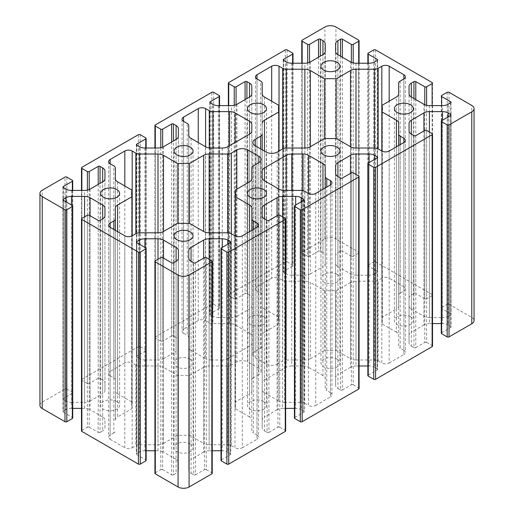 <?xml version="1.0" encoding="UTF-8"?>
<svg xmlns="http://www.w3.org/2000/svg" width="514" height="514" viewBox="0 0 514 514"><rect width="100%" height="100%" fill="white"/><g stroke="black" fill="none" stroke-linecap="round" stroke-linejoin="round"><path stroke-width="0.39" stroke-dasharray="2.57 1.93" d="M287.108 49.909L287.108 261.877A1.298 0.752 0 0 0 285.27 261.877L285.27 49.909M287.108 261.877L292.614 265.057L292.614 53.09M213.676 92.302L213.676 304.269A1.298 0.752 0 0 0 211.845 304.269L211.845 92.302M155.305 124.947L155.305 336.914L211.845 304.269M292.614 63.235L292.614 266.117A1.298 0.752 0 0 0 292.993 265.584A1.298 0.752 0 0 0 292.614 265.057M292.614 266.117L283.619 271.308L283.619 60.401L283.619 272.369A1.298 0.752 180 0 1 283.24 271.842A1.298 0.752 180 0 1 283.619 271.308M283.619 272.369L286.24 273.885L286.24 61.918M291.746 63.235L291.746 275.202A7.787 4.497 180 0 1 286.24 273.885M291.746 275.202L304.86 275.202L304.86 63.235M310.366 61.918L310.366 273.885A7.787 4.497 180 0 1 304.86 275.202M310.366 273.885L322.953 266.618L322.953 54.645L322.953 252.689A7.787 4.497 180 0 1 325.233 255.869L325.233 43.902M325.233 51.471L325.233 263.438A7.787 4.497 180 0 1 322.953 266.618M325.233 263.438L325.233 255.869M322.953 252.689L320.331 251.173L320.331 56.161M318.494 57.221L318.494 251.173A1.298 0.752 180 0 1 320.331 251.173M318.494 251.173L309.499 256.364L309.499 62.348M307.668 62.933L307.668 256.364A1.298 0.752 0 0 0 309.499 256.364M307.668 256.364L302.155 253.184L302.155 63.235M302.155 40.156L302.155 252.123A1.298 0.752 0 0 0 301.776 252.657A1.298 0.752 0 0 0 302.155 253.184M302.155 252.123L324.919 238.984A7.787 4.497 180 0 1 335.938 238.984L358.695 252.123L358.695 40.156M358.695 63.235L358.695 253.184A1.298 0.752 0 0 0 359.074 252.657A1.298 0.752 0 0 0 358.695 252.123M358.695 253.184L353.189 256.364L353.189 62.933M351.351 62.348L351.351 256.364A1.298 0.752 0 0 0 353.189 256.364M351.351 256.364L342.356 251.173L342.356 57.221M340.525 56.161L340.525 251.173A1.298 0.752 180 0 1 342.356 251.173M340.525 251.173L337.904 252.689L337.904 54.645L337.904 266.618A7.787 4.497 180 0 1 335.616 263.438L335.616 51.471M335.616 43.902L335.616 255.869A7.787 4.497 180 0 1 337.904 252.689M335.616 255.869L335.616 263.438M337.904 266.618L350.49 273.885L350.49 61.918M355.996 63.235L355.996 275.202A7.787 4.497 180 0 1 350.49 273.885M355.996 275.202L369.11 275.202L369.11 63.235M374.616 61.918L374.616 273.885A7.787 4.497 180 0 1 369.11 275.202M374.616 273.885L377.237 272.369L377.237 60.401L377.237 271.308A1.298 0.752 180 0 1 377.617 271.842A1.298 0.752 180 0 1 377.237 272.369M377.237 271.308L368.242 266.117L368.242 63.235M368.242 53.09L368.242 265.057A1.298 0.752 0 0 0 367.863 265.584A1.298 0.752 0 0 0 368.242 266.117M368.242 265.057L373.749 261.877L373.749 49.909M375.586 49.909L375.586 261.877A1.298 0.752 0 0 0 373.749 261.877M375.586 261.877L432.126 294.522L432.126 82.555M432.126 105.627L432.126 295.582A1.298 0.752 0 0 0 432.505 295.049A1.298 0.752 0 0 0 432.126 294.522M432.126 295.582L426.62 298.756L426.62 105.325M424.782 104.74L424.782 298.756A1.298 0.752 0 0 0 426.62 298.756M424.782 298.756L415.787 293.565L415.787 99.613M413.95 98.553L413.95 293.565A1.298 0.752 180 0 1 415.787 293.565M413.95 293.565L411.329 295.081L411.329 97.043L411.329 309.01A7.787 4.497 180 0 1 409.048 305.83L409.048 93.863M409.048 86.294L409.048 298.261A7.787 4.497 180 0 1 411.329 295.081M409.048 298.261L409.048 305.83M411.329 309.01L423.915 316.277L423.915 104.31M429.421 105.627L429.421 317.594A7.787 4.497 180 0 1 423.915 316.277M429.421 317.594L442.535 317.594L442.535 105.627M448.041 104.31L448.041 316.277A7.787 4.497 180 0 1 442.535 317.594M448.041 316.277L450.662 314.761L450.662 102.794L450.662 313.701A1.298 0.752 180 0 1 451.048 314.234A1.298 0.752 180 0 1 450.662 314.761M450.662 313.701L441.667 308.509L441.667 105.627M441.667 95.482L441.667 307.449A1.298 0.752 0 0 0 441.288 307.976A1.298 0.752 0 0 0 441.667 308.509M441.667 307.449L447.18 304.269L447.18 92.302M449.011 92.302L449.011 304.269A1.298 0.752 0 0 0 447.18 304.269M449.011 304.269L471.775 317.414A7.787 4.497 180 0 1 474.056 320.588M441.667 120.706L441.667 332.674A1.298 0.752 0 0 0 441.288 333.2M441.667 332.674L450.662 327.482L450.662 115.515L450.662 326.422A1.298 0.752 180 0 1 451.048 326.949A1.298 0.752 180 0 1 450.662 327.482M450.662 326.422L448.041 324.906L448.041 117.025M442.535 120.205L442.535 323.589A7.787 4.497 180 0 1 448.041 324.906M442.535 323.589L441.288 323.589M432.505 323.589L429.421 323.589L429.421 132.079M423.915 130.954L423.915 324.906A7.787 4.497 180 0 1 429.421 323.589M423.915 324.906L411.329 332.172L411.329 134.135L411.329 346.102A7.787 4.497 180 0 1 409.048 342.922L409.048 130.954M409.048 123.386L409.048 335.353A7.787 4.497 180 0 1 411.329 332.172M409.048 335.353L409.048 342.922M411.329 346.102L413.95 347.618L413.95 135.651M415.787 135.651L415.787 347.618A1.298 0.752 180 0 1 413.95 347.618M415.787 347.618L424.782 342.42L424.782 130.453M426.62 130.453L426.62 342.42A1.298 0.752 0 0 0 424.782 342.42M426.62 342.42L432.126 345.601L432.126 133.634M432.505 346.134A1.298 0.752 0 0 0 432.126 345.601M368.242 163.099L368.242 375.066A1.298 0.752 0 0 0 367.863 375.593M368.242 375.066L377.237 369.874L377.237 157.907L377.237 368.814A1.298 0.752 180 0 1 377.617 369.341A1.298 0.752 180 0 1 377.237 369.874M377.237 368.814L374.616 367.298L374.616 159.417M369.11 162.597L369.11 365.981A7.787 4.497 180 0 1 374.616 367.298M369.11 365.981L367.863 365.981M359.074 365.981L355.996 365.981L355.996 174.471M350.49 173.346L350.49 367.298A7.787 4.497 180 0 1 355.996 365.981M350.49 367.298L337.904 374.565L337.904 176.527L337.904 388.494A7.787 4.497 180 0 1 335.616 385.314L335.616 173.346M335.616 165.778L335.616 377.745A7.787 4.497 180 0 1 337.904 374.565M335.616 377.745L335.616 385.314M337.904 388.494L340.525 390.01L340.525 178.043M342.356 178.043L342.356 390.01A1.298 0.752 180 0 1 340.525 390.01M342.356 390.01L351.351 384.819L351.351 172.845M353.189 172.845L353.189 384.819A1.298 0.752 0 0 0 351.351 384.819M353.189 384.819L358.695 387.993L358.695 176.026M359.074 388.526A1.298 0.752 0 0 0 358.695 387.993M294.818 205.491L294.818 417.458A1.298 0.752 0 0 0 294.432 417.991M294.818 417.458L303.813 412.267L303.813 200.299L303.813 411.206A1.298 0.752 180 0 1 304.192 411.733A1.298 0.752 180 0 1 303.813 412.267M303.813 411.206L301.185 409.69L301.185 201.809M295.678 204.99L295.678 408.373A7.787 4.497 180 0 1 301.185 409.69M295.678 408.373L294.432 408.373M285.649 408.373L282.572 408.373L282.572 216.863M277.065 215.739L277.065 409.69A7.787 4.497 180 0 1 282.572 408.373M277.065 409.69L264.472 416.957L264.472 218.919L264.472 430.886A7.787 4.497 180 0 1 262.191 427.706L262.191 215.739M262.191 208.17L262.191 420.137A7.787 4.497 180 0 1 264.472 416.957M262.191 420.137L262.191 427.706M264.472 430.886L267.094 432.402L267.094 220.435M268.931 220.435L268.931 432.402A1.298 0.752 180 0 1 267.094 432.402M268.931 432.402L277.926 427.211L277.926 215.244M279.764 215.244L279.764 427.211A1.298 0.752 0 0 0 277.926 427.211M279.764 427.211L285.27 430.391L285.27 218.418M285.649 430.918A1.298 0.752 0 0 0 285.27 430.391M221.386 247.883L221.386 459.85A1.298 0.752 0 0 0 221.007 460.383M221.386 459.85L230.381 454.659L230.381 242.692L230.381 453.599A1.298 0.752 180 0 1 230.76 454.125A1.298 0.752 180 0 1 230.381 454.659M230.381 453.599L227.76 452.082L227.76 244.208M222.254 247.382L222.254 450.765A7.787 4.497 180 0 1 227.76 452.082M222.254 450.765L221.007 450.765M212.224 450.765L209.14 450.765L209.14 259.255M203.634 258.131L203.634 452.082A7.787 4.497 180 0 1 209.14 450.765M203.634 452.082L191.047 459.355L191.047 261.311L191.047 473.278A7.787 4.497 180 0 1 188.767 470.098L188.767 258.131M188.767 250.562L188.767 462.529A7.787 4.497 180 0 1 191.047 459.355M188.767 462.529L188.767 470.098M191.047 473.278L193.669 474.795L193.669 262.827M195.506 262.827L195.506 474.795A1.298 0.752 180 0 1 193.669 474.795M195.506 474.795L204.501 469.603L204.501 257.636M206.332 257.636L206.332 469.603A1.298 0.752 0 0 0 204.501 469.603M206.332 469.603L211.845 472.784L211.845 260.816M212.224 473.31A1.298 0.752 0 0 0 211.845 472.784M155.305 260.816L155.305 472.784A1.298 0.752 0 0 0 154.926 473.31M155.305 472.784L160.811 469.603L160.811 257.636M162.649 257.636L162.649 469.603A1.298 0.752 0 0 0 160.811 469.603M162.649 469.603L171.644 474.795L171.644 262.827M173.475 262.827L173.475 474.795A1.298 0.752 180 0 1 171.644 474.795M173.475 474.795L176.096 473.278L176.096 261.311L176.096 459.355A7.787 4.497 180 0 1 178.384 462.529L178.384 250.562M178.384 258.131L178.384 470.098A7.787 4.497 180 0 1 176.096 473.278M178.384 470.098L178.384 462.529M176.096 459.355L163.51 452.082L163.51 258.131M158.004 259.255L158.004 450.765A7.787 4.497 180 0 1 163.51 452.082M158.004 450.765L154.926 450.765M146.137 450.765L144.89 450.765L144.89 247.382M139.384 244.208L139.384 452.082A7.787 4.497 180 0 1 144.89 450.765M139.384 452.082L136.763 453.599L136.763 242.692L136.763 454.659A1.298 0.752 180 0 1 136.383 454.125A1.298 0.752 180 0 1 136.763 453.599M136.763 454.659L145.758 459.85L145.758 247.883M146.137 460.383A1.298 0.752 0 0 0 145.758 459.85M81.874 218.418L81.874 430.391A1.298 0.752 0 0 0 81.495 430.918M81.874 430.391L87.38 427.211L87.38 215.244M89.218 215.244L89.218 427.211A1.298 0.752 0 0 0 87.38 427.211M89.218 427.211L98.213 432.402L98.213 220.435M100.05 220.435L100.05 432.402A1.298 0.752 180 0 1 98.213 432.402M100.05 432.402L102.671 430.886L102.671 218.919L102.671 416.957A7.787 4.497 180 0 1 104.952 420.137L104.952 427.706A7.787 4.497 180 0 1 102.671 430.886M104.952 427.706L104.952 420.137M102.671 416.957L90.085 409.69L90.085 215.739M84.579 216.863L84.579 408.373A7.787 4.497 180 0 1 90.085 409.69M84.579 408.373L81.495 408.373M72.712 408.373L71.465 408.373L71.465 204.99M65.959 201.809L65.959 409.69A7.787 4.497 180 0 1 71.465 408.373M65.959 409.69L63.338 411.206L63.338 200.299L63.338 412.267A1.298 0.752 180 0 1 62.952 411.733A1.298 0.752 180 0 1 63.338 411.206M63.338 412.267L72.333 417.458L72.333 205.491M72.712 417.991A1.298 0.752 0 0 0 72.333 417.458M39.944 405.379A7.787 4.497 180 0 1 42.225 402.199L64.989 389.053L64.989 177.086M66.82 177.086L66.82 389.053A1.298 0.752 0 0 0 64.989 389.053M66.82 389.053L72.333 392.233L72.333 180.266M72.333 190.411L72.333 393.294A1.298 0.752 0 0 0 72.712 392.767A1.298 0.752 0 0 0 72.333 392.233M72.333 393.294L63.338 398.485L63.338 187.578L63.338 399.545A1.298 0.752 180 0 1 62.952 399.018A1.298 0.752 180 0 1 63.338 398.485M63.338 399.545L65.959 401.061L65.959 189.094M71.465 190.411L71.465 402.378A7.787 4.497 180 0 1 65.959 401.061M71.465 402.378L84.579 402.378L84.579 190.411M90.085 189.094L90.085 401.061A7.787 4.497 180 0 1 84.579 402.378M90.085 401.061L102.671 393.795L102.671 181.827L102.671 379.865A7.787 4.497 180 0 1 104.952 383.046L104.952 171.078M104.952 178.647L104.952 390.614A7.787 4.497 180 0 1 102.671 393.795M104.952 390.614L104.952 383.046M102.671 379.865L100.05 378.349L100.05 183.344M98.213 184.397L98.213 378.349A1.298 0.752 180 0 1 100.05 378.349M98.213 378.349L89.218 383.547L89.218 189.525M87.38 190.109L87.38 383.547A1.298 0.752 0 0 0 89.218 383.547M87.38 383.547L81.874 380.366L81.874 190.411M81.874 167.339L81.874 379.306A1.298 0.752 0 0 0 81.495 379.833A1.298 0.752 0 0 0 81.874 380.366M81.874 379.306L138.414 346.661L138.414 134.694M140.251 134.694L140.251 346.661A1.298 0.752 0 0 0 138.414 346.661M140.251 346.661L145.758 349.841L145.758 137.874M145.758 148.019L145.758 350.901A1.298 0.752 0 0 0 146.137 350.375A1.298 0.752 0 0 0 145.758 349.841M145.758 350.901L136.763 356.093L136.763 145.186L136.763 357.153A1.298 0.752 180 0 1 136.383 356.626A1.298 0.752 180 0 1 136.763 356.093M136.763 357.153L139.384 358.669L139.384 146.702M144.89 148.019L144.89 359.986A7.787 4.497 180 0 1 139.384 358.669M144.89 359.986L158.004 359.986L158.004 148.019M163.51 146.702L163.51 358.669A7.787 4.497 180 0 1 158.004 359.986M163.51 358.669L176.096 351.403L176.096 139.435L176.096 337.473A7.787 4.497 180 0 1 178.384 340.654L178.384 128.686M178.384 136.255L178.384 348.222A7.787 4.497 180 0 1 176.096 351.403M178.384 348.222L178.384 340.654M176.096 337.473L173.475 335.957L173.475 140.945M171.644 142.005L171.644 335.957A1.298 0.752 180 0 1 173.475 335.957M171.644 335.957L162.649 341.155L162.649 147.132M160.811 147.717L160.811 341.155A1.298 0.752 0 0 0 162.649 341.155M160.811 341.155L155.305 337.974L155.305 148.019M155.305 336.914A1.298 0.752 0 0 0 154.926 337.441A1.298 0.752 0 0 0 155.305 337.974M213.676 304.269L219.182 307.449L219.182 95.482M219.182 105.627L219.182 308.509A1.298 0.752 0 0 0 219.568 307.976A1.298 0.752 0 0 0 219.182 307.449M219.182 308.509L210.187 313.701L210.187 102.794L210.187 314.761A1.298 0.752 180 0 1 209.808 314.234A1.298 0.752 180 0 1 210.187 313.701M210.187 314.761L212.815 316.277L212.815 104.31M218.321 105.627L218.321 317.594A7.787 4.497 180 0 1 212.815 316.277M218.321 317.594L231.428 317.594L231.428 105.627M236.935 104.31L236.935 316.277A7.787 4.497 180 0 1 231.428 317.594M236.935 316.277L249.528 309.01L249.528 97.043L249.528 295.081A7.787 4.497 180 0 1 251.809 298.261L251.809 86.294M251.809 93.863L251.809 305.83A7.787 4.497 180 0 1 249.528 309.01M251.809 305.83L251.809 298.261M249.528 295.081L246.906 293.565L246.906 98.553M245.069 99.613L245.069 293.565A1.298 0.752 180 0 1 246.906 293.565M245.069 293.565L236.074 298.756L236.074 104.74M234.236 105.325L234.236 298.756A1.298 0.752 0 0 0 236.074 298.756M234.236 298.756L228.73 295.582L228.73 105.627M228.73 82.555L228.73 294.522A1.298 0.752 0 0 0 228.351 295.049A1.298 0.752 0 0 0 228.73 295.582M228.73 294.522L285.27 261.877M263.701 401.511A9.477 5.468 0 0 0 253.376 400.322A9.477 5.468 0 0 0 247.523 405.379A9.477 5.468 0 0 0 257 410.847A9.477 5.468 0 0 0 266.477 405.379A9.477 5.468 0 0 0 263.701 401.511M263.701 316.72A9.477 5.468 0 0 0 253.376 315.538A9.477 5.468 0 0 0 247.523 320.588A9.477 5.468 0 0 0 257 326.062A9.477 5.468 0 0 0 266.477 320.588A9.477 5.468 0 0 0 263.701 316.72M116.845 401.511A9.477 5.468 0 0 0 106.52 400.322A9.477 5.468 0 0 0 100.667 405.379A9.477 5.468 0 0 0 110.144 410.847A9.477 5.468 0 0 0 119.621 405.379A9.477 5.468 0 0 0 116.845 401.511M410.557 316.72A9.477 5.468 0 0 0 400.226 315.538A9.477 5.468 0 0 0 394.379 320.588A9.477 5.468 0 0 0 403.856 326.062A9.477 5.468 0 0 0 413.333 320.588A9.477 5.468 0 0 0 410.557 316.72M337.126 274.328A9.477 5.468 0 0 0 326.801 273.146A9.477 5.468 0 0 0 320.954 278.196A9.477 5.468 0 0 0 330.425 283.67A9.477 5.468 0 0 0 339.902 278.196A9.477 5.468 0 0 0 337.126 274.328M190.27 359.113A9.477 5.468 0 0 0 179.945 357.93A9.477 5.468 0 0 0 174.098 362.987A9.477 5.468 0 0 0 183.575 368.454A9.477 5.468 0 0 0 193.046 362.987A9.477 5.468 0 0 0 190.27 359.113M190.27 443.903A9.477 5.468 0 0 0 179.945 442.715A9.477 5.468 0 0 0 174.098 447.771A9.477 5.468 0 0 0 183.575 453.239A9.477 5.468 0 0 0 193.046 447.771A9.477 5.468 0 0 0 190.27 443.903M337.126 359.113A9.477 5.468 0 0 0 326.801 357.93A9.477 5.468 0 0 0 320.954 362.987A9.477 5.468 0 0 0 330.425 368.454A9.477 5.468 0 0 0 339.902 362.987A9.477 5.468 0 0 0 337.126 359.113M188.767 125.583L188.767 337.55A5.191 3 0 0 0 187.244 335.43L187.244 123.463M188.767 337.55L188.767 135.195M191.047 138.375L191.047 350.342A7.787 4.497 180 0 1 188.767 347.162M191.047 350.342L205.471 358.669L205.471 146.702M210.978 148.019L210.978 359.986A7.787 4.497 180 0 1 205.471 358.669M210.978 359.986L222.254 359.986L222.254 148.019M227.76 146.702L227.76 358.669A7.787 4.497 180 0 1 222.254 359.986M227.76 358.669L249.528 346.102L249.528 134.135L249.528 333.233A7.787 4.497 180 0 1 251.809 336.413L251.809 124.446M251.809 130.954L251.809 342.922A7.787 4.497 180 0 1 249.528 346.102M251.809 342.922L251.809 336.413M249.528 333.233L235.104 324.906L235.104 142.462M229.597 145.642L229.597 323.589A7.787 4.497 180 0 1 235.104 324.906M229.597 323.589L212.944 323.589L212.944 148.019M209.275 147.91L209.275 322.708A5.191 3 0 0 0 212.944 323.589M209.275 322.708L205.6 320.588L205.6 146.773M198.256 142.539L198.256 320.588A5.191 3 180 0 1 205.6 320.588M198.256 320.588L183.575 329.069L183.575 121.343L183.575 333.31A5.191 3 180 0 1 182.052 331.189A5.191 3 180 0 1 183.575 329.069M183.575 333.31L187.244 335.43M304.725 191.292L304.725 403.259A5.191 3 0 0 0 301.056 402.378L301.056 190.411M304.725 403.259L308.4 405.379L308.4 193.412M315.744 193.412L315.744 405.379A5.191 3 180 0 1 308.4 405.379M315.744 405.379L330.425 396.898L330.425 184.931L330.425 392.657A5.191 3 180 0 1 331.948 394.778A5.191 3 180 0 1 330.425 396.898M330.425 392.657L326.756 390.537L326.756 187.051M325.233 187.931L325.233 388.417A5.191 3 0 0 0 326.756 390.537M325.233 388.417L325.233 166.838M322.953 189.242L322.953 375.625A7.787 4.497 180 0 1 325.233 378.805M322.953 375.625L308.528 367.298L308.528 193.482M303.022 190.636L303.022 365.981A7.787 4.497 180 0 1 308.528 367.298M303.022 365.981L291.746 365.981L291.746 190.411M286.24 190.411L286.24 367.298A7.787 4.497 180 0 1 291.746 365.981M286.24 367.298L264.472 379.865L264.472 180.767L264.472 392.735A7.787 4.497 180 0 1 262.191 389.554L262.191 383.046A7.787 4.497 180 0 1 264.472 379.865M262.191 383.046L262.191 389.554M264.472 392.735L278.896 401.061L278.896 189.094M284.403 190.411L284.403 402.378A7.787 4.497 180 0 1 278.896 401.061M284.403 402.378L301.056 402.378M260.669 148.899L260.669 348.145L255.162 351.325L255.162 145.719L255.162 357.686A7.787 4.497 180 0 1 252.882 354.506A7.787 4.497 180 0 1 255.162 351.325M255.162 357.686L266.181 364.041L266.181 152.073M277.194 152.073L277.194 364.041A7.787 4.497 180 0 1 266.181 364.041M277.194 364.041L282.7 360.867L282.7 148.899L282.7 280.316A5.191 3 0 0 0 286.369 281.197L286.369 359.986A5.191 3 0 0 0 282.7 360.867M286.369 359.986L304.86 359.986L304.86 148.019L304.86 281.197A7.787 4.497 180 0 1 310.366 282.514L310.366 358.669A7.787 4.497 180 0 1 304.86 359.986M310.366 358.669L324.713 350.387A51.92 29.979 0 0 0 336.143 350.387L350.49 358.669L350.49 146.702L350.49 282.514A7.787 4.497 180 0 1 355.996 281.197L355.996 359.986A7.787 4.497 180 0 1 350.49 358.669M355.996 359.986L374.481 359.986L374.481 148.019L374.481 281.197A5.191 3 0 0 0 378.156 280.316L378.156 360.867A5.191 3 0 0 0 374.481 359.986M378.156 360.867L381.825 362.987L381.825 151.013L381.825 278.196A5.191 3 180 0 1 389.169 278.196L389.169 101.207M389.169 151.013L389.169 362.987A5.191 3 180 0 1 381.825 362.987M389.169 362.987L403.856 354.506L403.856 142.539L403.856 350.265A5.191 3 180 0 1 405.373 352.386A5.191 3 180 0 1 403.856 354.506M403.856 350.265L400.181 348.145L400.181 144.659M398.665 145.533L398.665 346.025A5.191 3 0 0 0 400.181 348.145M398.665 346.025L398.665 123.386M396.384 146.85L396.384 332.172A7.787 4.497 180 0 1 398.665 335.353M396.384 332.172L382.031 323.891A51.92 29.979 0 0 0 382.345 320.588A51.92 29.979 0 0 0 382.031 317.292L396.384 309.01L396.384 97.043M398.665 93.863L398.665 305.83A7.787 4.497 180 0 1 396.384 309.01M398.665 305.83L398.665 83.184M400.181 81.071L400.181 293.038A5.191 3 0 0 0 398.665 295.158M400.181 293.038L403.856 290.918L403.856 78.95L403.856 286.677A5.191 3 180 0 1 405.373 288.797A5.191 3 180 0 1 403.856 290.918M403.856 286.677L389.169 278.196M381.825 278.196L378.156 280.316M374.481 281.197L355.996 281.197M350.49 282.514L336.143 290.796A51.92 29.979 0 0 0 324.713 290.796L310.366 282.514M304.86 281.197L286.369 281.197M282.7 280.316L279.031 278.196L279.031 151.013M271.688 101.207L271.688 278.196A5.191 3 180 0 1 279.031 278.196M271.688 278.196L257 286.677L257 78.95L257 290.918A5.191 3 180 0 1 255.477 288.797A5.191 3 180 0 1 257 286.677M257 290.918L260.669 293.038L260.669 81.071M262.191 83.184L262.191 295.158A5.191 3 0 0 0 260.669 293.038M262.191 295.158L262.191 93.863M264.472 97.043L264.472 309.01A7.787 4.497 180 0 1 262.191 305.83M264.472 309.01L278.819 317.292A51.92 29.979 0 0 0 278.504 320.588A51.92 29.979 0 0 0 278.819 323.891L264.472 332.172L264.472 151.09M262.191 335.353L262.191 149.773L262.191 335.353A7.787 4.497 180 0 1 264.472 332.172M260.669 348.145A5.191 3 0 0 0 262.191 346.025M253.331 165.855L253.331 377.822L258.838 374.642L258.838 162.675L258.838 368.281A7.787 4.497 180 0 1 261.118 371.461A7.787 4.497 180 0 1 258.838 374.642M258.838 368.281L247.819 361.927L247.819 182.811M236.806 189.171L236.806 361.927A7.787 4.497 180 0 1 247.819 361.927M236.806 361.927L231.3 365.101L231.3 233.684L231.3 445.651A5.191 3 0 0 0 227.631 444.771L227.631 365.981A5.191 3 0 0 0 231.3 365.101M227.631 365.981L209.14 365.981L209.14 232.803L209.14 444.771A7.787 4.497 180 0 1 203.634 443.454L203.634 367.298A7.787 4.497 180 0 1 209.14 365.981M203.634 367.298L189.287 375.58A51.92 29.979 0 0 0 177.857 375.58L163.51 367.298L163.51 231.486L163.51 443.454A7.787 4.497 180 0 1 158.004 444.771L158.004 365.981A7.787 4.497 180 0 1 163.51 367.298M158.004 365.981L139.519 365.981L139.519 232.803L139.519 444.771A5.191 3 0 0 0 135.844 445.651L135.844 365.101A5.191 3 0 0 0 139.519 365.981M135.844 365.101L132.175 362.987L132.175 235.804L132.175 447.771A5.191 3 180 0 1 124.831 447.771L124.831 235.804M124.831 185.991L124.831 362.987A5.191 3 180 0 1 132.175 362.987M124.831 362.987L110.144 371.461L110.144 163.735L110.144 375.702A5.191 3 180 0 1 108.627 373.582A5.191 3 180 0 1 110.144 371.461M110.144 375.702L113.819 377.822L113.819 165.855M115.335 167.975L115.335 379.942A5.191 3 0 0 0 113.819 377.822M115.335 379.942L115.335 178.647M117.616 181.827L117.616 393.795A7.787 4.497 180 0 1 115.335 390.614M117.616 393.795L131.969 402.076A51.92 29.979 0 0 0 131.655 405.379A51.92 29.979 0 0 0 131.969 408.675L117.616 416.957L117.616 231.641M115.335 208.17L115.335 420.137A7.787 4.497 180 0 1 117.616 416.957M115.335 420.137L115.335 230.323M113.819 229.443L113.819 432.929A5.191 3 0 0 0 115.335 430.816M113.819 432.929L110.144 435.05L110.144 227.323L110.144 439.29A5.191 3 180 0 1 108.627 437.17A5.191 3 180 0 1 110.144 435.05M110.144 439.29L124.831 447.771M132.175 447.771L135.844 445.651M139.519 444.771L158.004 444.771M163.51 443.454L177.857 435.172A51.92 29.979 0 0 0 189.287 435.172L203.634 443.454M209.14 444.771L227.631 444.771M231.3 445.651L234.969 447.771L234.969 235.804M242.312 235.804L242.312 447.771A5.191 3 180 0 1 234.969 447.771M242.312 447.771L257 439.29L257 227.323L257 435.05A5.191 3 180 0 1 258.523 437.17A5.191 3 180 0 1 257 439.29M257 435.05L253.331 432.929L253.331 229.443M251.809 230.323L251.809 430.816A5.191 3 0 0 0 253.331 432.929M251.809 430.816L251.809 208.17M249.528 231.641L249.528 416.957A7.787 4.497 180 0 1 251.809 420.137M249.528 416.957L235.181 408.675A51.92 29.979 0 0 0 235.496 405.379A51.92 29.979 0 0 0 235.181 402.076L249.528 393.795L249.528 181.827M251.809 178.647L251.809 390.614A7.787 4.497 180 0 1 249.528 393.795M251.809 390.614L251.809 167.975M253.331 377.822A5.191 3 0 0 0 251.809 379.942M177.857 435.172L177.857 375.58M189.287 435.172L189.287 375.58M235.181 235.913L235.181 408.675M235.181 196.708L235.181 402.076M131.969 196.708L131.969 402.076M131.969 235.913L131.969 408.675M278.819 111.923L278.819 317.292M278.819 151.135L278.819 323.891M336.143 290.796L336.143 350.387M324.713 290.796L324.713 350.387M382.031 151.129L382.031 323.891M382.031 111.923L382.031 317.292M42.225 402.199L42.225 190.231M335.938 238.984L335.938 27.017M324.919 238.984L324.919 27.017M471.775 317.414L471.775 105.441M81.495 379.833L81.495 190.411M154.926 337.441L154.926 148.019M228.351 295.049L228.351 105.627M301.776 252.657L301.776 63.235M247.523 193.412L247.523 405.379M266.477 193.412L266.477 405.379M247.523 108.621L247.523 320.588M266.477 108.621L266.477 320.588M100.667 193.412L100.667 405.379M119.621 193.412L119.621 405.379M394.379 108.621L394.379 320.588M413.333 108.621L413.333 320.588M320.954 66.229L320.954 278.196M339.902 66.229L339.902 278.196M174.098 151.013L174.098 362.987M193.046 151.013L193.046 362.987M174.098 235.804L174.098 447.771M193.046 235.804L193.046 447.771M320.954 151.013L320.954 362.987M339.902 151.013L339.902 362.987M252.882 354.506L252.882 142.539M261.118 371.461L261.118 159.494M182.052 119.222L182.052 331.189M331.948 394.778L331.948 182.811M62.952 199.766L62.952 411.733M136.383 242.158L136.383 454.125M136.383 144.659L136.383 356.626M146.137 148.019L146.137 350.375M258.523 225.203L258.523 437.17M235.496 193.412L235.496 405.379M304.192 199.766L304.192 411.733M108.627 161.614L108.627 373.582M108.627 225.203L108.627 437.17M131.655 193.412L131.655 405.379M62.952 187.051L62.952 399.018M72.712 190.411L72.712 392.767M230.76 242.158L230.76 454.125M377.617 59.875L377.617 271.842M359.074 63.235L359.074 252.657M367.863 63.235L367.863 265.584M432.505 83.082L432.505 295.049M451.048 102.267L451.048 314.234M441.288 96.009L441.288 307.976M255.477 76.83L255.477 288.797M278.504 108.621L278.504 320.588M209.808 102.267L209.808 314.234M219.568 105.627L219.568 307.976M377.617 157.374L377.617 369.341M283.24 59.875L283.24 271.842M292.993 63.235L292.993 265.584M405.373 140.418L405.373 352.386M405.373 76.83L405.373 288.797M382.345 108.621L382.345 320.588M451.048 114.982L451.048 326.949"/><path stroke-width="0.77" d="M228.73 105.627L228.73 83.609A1.298 0.752 180 0 1 228.351 83.082A1.298 0.752 180 0 1 228.73 82.555L285.27 49.909A1.298 0.752 180 0 1 287.108 49.909L292.614 53.09A1.298 0.752 180 0 1 292.993 53.617A1.298 0.752 180 0 1 292.614 54.15L292.614 63.235M228.73 83.609L234.236 86.789L234.236 105.325M236.074 104.74L236.074 86.789A1.298 0.752 180 0 1 234.236 86.789M236.074 86.789L245.069 81.597L245.069 99.613M246.906 98.553L246.906 81.597A1.298 0.752 0 0 0 245.069 81.597M246.906 81.597L249.528 83.114L249.528 97.043A7.787 4.497 0 0 0 251.809 93.863L251.809 86.294A7.787 4.497 0 0 0 249.528 83.114M249.528 97.043L236.935 104.31A7.787 4.497 0 0 1 231.428 105.627L218.321 105.627A7.787 4.497 0 0 1 212.815 104.31L210.187 102.794L210.187 101.733A1.298 0.752 0 0 0 209.808 102.267A1.298 0.752 0 0 0 210.187 102.794M210.187 101.733L219.182 96.542L219.182 105.627M155.305 148.019L155.305 126.007A1.298 0.752 180 0 1 154.926 125.474A1.298 0.752 180 0 1 155.305 124.947L211.845 92.302A1.298 0.752 180 0 1 213.676 92.302L219.182 95.482A1.298 0.752 180 0 1 219.568 96.009A1.298 0.752 180 0 1 219.182 96.542M155.305 126.007L160.811 129.181L160.811 147.717M162.649 147.132L162.649 129.181A1.298 0.752 180 0 1 160.811 129.181M162.649 129.181L171.644 123.99L171.644 142.005M173.475 140.945L173.475 123.99A1.298 0.752 0 0 0 171.644 123.99M173.475 123.99L176.096 125.506L176.096 139.435A7.787 4.497 0 0 0 178.384 136.255L178.384 128.686A7.787 4.497 0 0 0 176.096 125.506M176.096 139.435L163.51 146.702A7.787 4.497 0 0 1 158.004 148.019L144.89 148.019A7.787 4.497 0 0 1 139.384 146.702L136.763 145.186L136.763 144.126A1.298 0.752 0 0 0 136.383 144.659A1.298 0.752 0 0 0 136.763 145.186M136.763 144.126L145.758 138.934L145.758 148.019M81.874 190.411L81.874 168.399A1.298 0.752 180 0 1 81.495 167.866A1.298 0.752 180 0 1 81.874 167.339L138.414 134.694A1.298 0.752 180 0 1 140.251 134.694L145.758 137.874A1.298 0.752 180 0 1 146.137 138.407A1.298 0.752 180 0 1 145.758 138.934M81.874 168.399L87.38 171.58L87.38 190.109M89.218 189.525L89.218 171.58A1.298 0.752 180 0 1 87.38 171.58M89.218 171.58L98.213 166.382L98.213 184.397M100.05 183.344L100.05 166.382A1.298 0.752 0 0 0 98.213 166.382M100.05 166.382L102.671 167.898L102.671 181.827A7.787 4.497 0 0 0 104.952 178.647L104.952 171.078A7.787 4.497 0 0 0 102.671 167.898M102.671 181.827L90.085 189.094A7.787 4.497 0 0 1 84.579 190.411L71.465 190.411A7.787 4.497 0 0 1 65.959 189.094L63.338 187.578L63.338 186.518A1.298 0.752 0 0 0 62.952 187.051A1.298 0.752 0 0 0 63.338 187.578M63.338 186.518L72.333 181.326L72.333 190.411M39.944 193.412A7.787 4.497 0 0 0 42.225 196.586L64.989 209.731L64.989 421.698L42.225 408.559A7.787 4.497 180 0 1 39.944 405.379L39.944 193.412A7.787 4.497 0 0 1 42.225 190.231L64.989 177.086A1.298 0.752 180 0 1 66.82 177.086L72.333 180.266A1.298 0.752 180 0 1 72.712 180.799A1.298 0.752 180 0 1 72.333 181.326M66.82 209.731L72.333 206.551L72.333 418.518L66.82 421.698L66.82 209.731A1.298 0.752 180 0 1 64.989 209.731M63.338 200.299L63.338 199.239A1.298 0.752 0 0 0 62.952 199.766A1.298 0.752 0 0 0 63.338 200.299L72.333 205.491A1.298 0.752 180 0 1 72.712 206.024A1.298 0.752 180 0 1 72.333 206.551M63.338 199.239L65.959 197.723L65.959 201.809M71.465 204.99L71.465 196.406A7.787 4.497 0 0 0 65.959 197.723M71.465 196.406L84.579 196.406L84.579 216.863M90.085 215.739L90.085 197.723A7.787 4.497 0 0 0 84.579 196.406M90.085 197.723L102.671 204.99L102.671 218.919A7.787 4.497 0 0 0 104.952 215.739L104.952 208.17A7.787 4.497 0 0 0 102.671 204.99M104.952 208.17L104.952 215.739M102.671 218.919L100.05 220.435A1.298 0.752 0 0 1 98.213 220.435L89.218 215.244A1.298 0.752 180 0 0 87.38 215.244L81.874 218.418A1.298 0.752 180 0 0 81.495 218.951L81.495 430.918A1.298 0.752 0 0 0 81.874 431.445L81.874 219.478A1.298 0.752 180 0 1 81.495 218.951M81.874 219.478L138.414 252.123L138.414 464.091A1.298 0.752 0 0 0 140.251 464.091L140.251 252.123A1.298 0.752 180 0 1 138.414 252.123M140.251 252.123L145.758 248.943L145.758 460.91A1.298 0.752 0 0 0 146.137 460.383L146.137 248.416A1.298 0.752 180 0 1 145.758 248.943M136.763 242.692L136.763 241.631A1.298 0.752 0 0 0 136.383 242.158A1.298 0.752 0 0 0 136.763 242.692L145.758 247.883A1.298 0.752 180 0 1 146.137 248.416M136.763 241.631L139.384 240.115L139.384 244.208M144.89 247.382L144.89 238.798A7.787 4.497 0 0 0 139.384 240.115M144.89 238.798L158.004 238.798L158.004 259.255M163.51 258.131L163.51 240.115A7.787 4.497 0 0 0 158.004 238.798M163.51 240.115L176.096 247.382L176.096 261.311A7.787 4.497 0 0 0 178.384 258.131L178.384 250.562A7.787 4.497 0 0 0 176.096 247.382M176.096 261.311L173.475 262.827A1.298 0.752 0 0 1 171.644 262.827L162.649 257.636A1.298 0.752 180 0 0 160.811 257.636L155.305 260.816A1.298 0.752 180 0 0 154.926 261.343L154.926 473.31A1.298 0.752 0 0 0 155.305 473.844L155.305 261.877A1.298 0.752 180 0 1 154.926 261.343M155.305 261.877L178.062 275.016A7.787 4.497 0 0 0 189.081 275.016L211.845 261.877L211.845 473.844A1.298 0.752 0 0 0 212.224 473.31L212.224 261.343A1.298 0.752 180 0 1 211.845 261.877M191.047 261.311L191.047 247.382A7.787 4.497 0 0 0 188.767 250.562L188.767 258.131A7.787 4.497 0 0 0 191.047 261.311L193.669 262.827A1.298 0.752 0 0 0 195.506 262.827L204.501 257.636A1.298 0.752 180 0 1 206.332 257.636L211.845 260.816A1.298 0.752 180 0 1 212.224 261.343M191.047 247.382L203.634 240.115L203.634 258.131M209.14 259.255L209.14 238.798A7.787 4.497 0 0 0 203.634 240.115M209.14 238.798L222.254 238.798L222.254 247.382M227.76 244.208L227.76 240.115A7.787 4.497 0 0 0 222.254 238.798M227.76 240.115L230.381 241.631L230.381 242.692A1.298 0.752 0 0 0 230.76 242.158A1.298 0.752 0 0 0 230.381 241.631M230.381 242.692L221.386 247.883A1.298 0.752 180 0 0 221.007 248.416L221.007 460.383A1.298 0.752 0 0 0 221.386 460.91L221.386 248.943A1.298 0.752 180 0 1 221.007 248.416M221.386 248.943L226.892 252.123L226.892 464.091A1.298 0.752 0 0 0 228.73 464.091L228.73 252.123A1.298 0.752 180 0 1 226.892 252.123M228.73 252.123L285.27 219.478L285.27 431.445A1.298 0.752 0 0 0 285.649 430.918L285.649 218.951A1.298 0.752 180 0 1 285.27 219.478M264.472 218.919L264.472 204.99A7.787 4.497 0 0 0 262.191 208.17L262.191 215.739A7.787 4.497 0 0 0 264.472 218.919L267.094 220.435A1.298 0.752 0 0 0 268.931 220.435L277.926 215.244A1.298 0.752 180 0 1 279.764 215.244L285.27 218.418A1.298 0.752 180 0 1 285.649 218.951M264.472 204.99L277.065 197.723L277.065 215.739M282.572 216.863L282.572 196.406A7.787 4.497 0 0 0 277.065 197.723M282.572 196.406L295.678 196.406L295.678 204.99M301.185 201.809L301.185 197.723A7.787 4.497 0 0 0 295.678 196.406M301.185 197.723L303.813 199.239L303.813 200.299A1.298 0.752 0 0 0 304.192 199.766A1.298 0.752 0 0 0 303.813 199.239M303.813 200.299L294.818 205.491A1.298 0.752 180 0 0 294.432 206.024L294.432 417.991A1.298 0.752 0 0 0 294.818 418.518L294.818 206.551A1.298 0.752 180 0 1 294.432 206.024M294.818 206.551L300.324 209.731L300.324 421.698A1.298 0.752 0 0 0 302.155 421.698L302.155 209.731A1.298 0.752 180 0 1 300.324 209.731M302.155 209.731L358.695 177.086L358.695 389.053A1.298 0.752 0 0 0 359.074 388.526L359.074 176.559A1.298 0.752 180 0 1 358.695 177.086M337.904 176.527L337.904 162.597A7.787 4.497 0 0 0 335.616 165.778L335.616 173.346A7.787 4.497 0 0 0 337.904 176.527L340.525 178.043A1.298 0.752 0 0 0 342.356 178.043L351.351 172.845A1.298 0.752 180 0 1 353.189 172.845L358.695 176.026A1.298 0.752 180 0 1 359.074 176.559M337.904 162.597L350.49 155.331L350.49 173.346M355.996 174.471L355.996 154.014A7.787 4.497 0 0 0 350.49 155.331M355.996 154.014L369.11 154.014L369.11 162.597M374.616 159.417L374.616 155.331A7.787 4.497 0 0 0 369.11 154.014M374.616 155.331L377.237 156.847L377.237 157.907A1.298 0.752 0 0 0 377.617 157.374A1.298 0.752 0 0 0 377.237 156.847M377.237 157.907L368.242 163.099A1.298 0.752 180 0 0 367.863 163.625L367.863 375.593A1.298 0.752 0 0 0 368.242 376.126L368.242 164.159A1.298 0.752 180 0 1 367.863 163.625M368.242 164.159L373.749 167.339L373.749 379.306A1.298 0.752 0 0 0 375.586 379.306L375.586 167.339A1.298 0.752 180 0 1 373.749 167.339M375.586 167.339L432.126 134.694L432.126 346.661A1.298 0.752 0 0 0 432.505 346.134L432.505 134.167A1.298 0.752 180 0 1 432.126 134.694M411.329 134.135L411.329 120.205A7.787 4.497 0 0 0 409.048 123.386L409.048 130.954A7.787 4.497 0 0 0 411.329 134.135L413.95 135.651A1.298 0.752 0 0 0 415.787 135.651L424.782 130.453A1.298 0.752 180 0 1 426.62 130.453L432.126 133.634A1.298 0.752 180 0 1 432.505 134.167M411.329 120.205L423.915 112.939L423.915 130.954M429.421 132.079L429.421 111.622A7.787 4.497 0 0 0 423.915 112.939M429.421 111.622L442.535 111.622L442.535 120.205M448.041 117.025L448.041 112.939A7.787 4.497 0 0 0 442.535 111.622M448.041 112.939L450.662 114.455L450.662 115.515A1.298 0.752 0 0 0 451.048 114.982A1.298 0.752 0 0 0 450.662 114.455M450.662 115.515L441.667 120.706A1.298 0.752 180 0 0 441.288 121.233L441.288 333.2A1.298 0.752 0 0 0 441.667 333.734L441.667 121.767A1.298 0.752 180 0 1 441.288 121.233M441.667 121.767L447.18 124.947L447.18 336.914A1.298 0.752 0 0 0 449.011 336.914L449.011 124.947A1.298 0.752 180 0 1 447.18 124.947M449.011 124.947L471.775 111.801A7.787 4.497 0 0 0 474.056 108.621A7.787 4.497 0 0 0 471.775 105.441L449.011 92.302A1.298 0.752 180 0 0 447.18 92.302L441.667 95.482A1.298 0.752 180 0 0 441.288 96.009A1.298 0.752 180 0 0 441.667 96.542L450.662 101.733L450.662 102.794A1.298 0.752 0 0 0 451.048 102.267A1.298 0.752 0 0 0 450.662 101.733M450.662 102.794L448.041 104.31A7.787 4.497 0 0 1 442.535 105.627L429.421 105.627A7.787 4.497 0 0 1 423.915 104.31L411.329 97.043L411.329 83.114A7.787 4.497 0 0 0 409.048 86.294L409.048 93.863A7.787 4.497 0 0 0 411.329 97.043M411.329 83.114L413.95 81.597L413.95 98.553M415.787 99.613L415.787 81.597A1.298 0.752 0 0 0 413.95 81.597M415.787 81.597L424.782 86.789L424.782 104.74M426.62 105.325L426.62 86.789A1.298 0.752 180 0 1 424.782 86.789M426.62 86.789L432.126 83.609L432.126 105.627M368.242 63.235L368.242 54.15A1.298 0.752 180 0 1 367.863 53.617A1.298 0.752 180 0 1 368.242 53.09L373.749 49.909A1.298 0.752 180 0 1 375.586 49.909L432.126 82.555A1.298 0.752 180 0 1 432.505 83.082A1.298 0.752 180 0 1 432.126 83.609M368.242 54.15L377.237 59.341L377.237 60.401A1.298 0.752 0 0 0 377.617 59.875A1.298 0.752 0 0 0 377.237 59.341M377.237 60.401L374.616 61.918A7.787 4.497 0 0 1 369.11 63.235L355.996 63.235A7.787 4.497 0 0 1 350.49 61.918L337.904 54.645L337.904 40.722A7.787 4.497 0 0 0 335.616 43.902L335.616 51.471A7.787 4.497 0 0 0 337.904 54.645M337.904 40.722L340.525 39.205L340.525 56.161M342.356 57.221L342.356 39.205A1.298 0.752 0 0 0 340.525 39.205M342.356 39.205L351.351 44.397L351.351 62.348M353.189 62.933L353.189 44.397A1.298 0.752 180 0 1 351.351 44.397M353.189 44.397L358.695 41.216L358.695 63.235M302.155 63.235L302.155 41.216A1.298 0.752 180 0 1 301.776 40.69A1.298 0.752 180 0 1 302.155 40.156L324.919 27.017A7.787 4.497 0 0 1 335.938 27.017L358.695 40.156A1.298 0.752 180 0 1 359.074 40.69A1.298 0.752 180 0 1 358.695 41.216M302.155 41.216L307.668 44.397L307.668 62.933M309.499 62.348L309.499 44.397A1.298 0.752 180 0 1 307.668 44.397M309.499 44.397L318.494 39.205L318.494 57.221M320.331 56.161L320.331 39.205A1.298 0.752 0 0 0 318.494 39.205M320.331 39.205L322.953 40.722L322.953 54.645A7.787 4.497 0 0 0 325.233 51.471L325.233 43.902A7.787 4.497 0 0 0 322.953 40.722M322.953 54.645L310.366 61.918A7.787 4.497 0 0 1 304.86 63.235L291.746 63.235A7.787 4.497 0 0 1 286.24 61.918L283.619 60.401L283.619 59.341A1.298 0.752 0 0 0 283.24 59.875A1.298 0.752 0 0 0 283.619 60.401M283.619 59.341L292.614 54.15M250.299 197.28A9.477 5.468 180 0 1 247.523 193.412A9.477 5.468 180 0 1 253.376 188.355A9.477 5.468 180 0 1 263.701 189.544A9.477 5.468 180 0 1 266.477 193.412A9.477 5.468 180 0 1 260.624 198.462A9.477 5.468 180 0 1 250.299 197.28M250.299 112.489A9.477 5.468 180 0 1 247.523 108.621A9.477 5.468 180 0 1 253.376 103.571A9.477 5.468 180 0 1 263.701 104.753A9.477 5.468 180 0 1 266.477 108.621A9.477 5.468 180 0 1 260.624 113.678A9.477 5.468 180 0 1 250.299 112.489M103.442 197.28A9.477 5.468 180 0 1 100.667 193.412A9.477 5.468 180 0 1 106.52 188.355A9.477 5.468 180 0 1 116.845 189.544A9.477 5.468 180 0 1 119.621 193.412A9.477 5.468 180 0 1 113.774 198.462A9.477 5.468 180 0 1 103.442 197.28M397.155 112.489A9.477 5.468 180 0 1 394.379 108.621A9.477 5.468 180 0 1 400.226 103.571A9.477 5.468 180 0 1 410.557 104.753A9.477 5.468 180 0 1 413.333 108.621A9.477 5.468 180 0 1 407.48 113.678A9.477 5.468 180 0 1 397.155 112.489M323.73 70.097A9.477 5.468 180 0 1 320.954 66.229A9.477 5.468 180 0 1 326.801 61.179A9.477 5.468 180 0 1 337.126 62.361A9.477 5.468 180 0 1 339.902 66.229A9.477 5.468 180 0 1 334.055 71.285A9.477 5.468 180 0 1 323.73 70.097M176.874 154.887A9.477 5.468 180 0 1 174.098 151.013A9.477 5.468 180 0 1 179.945 145.963A9.477 5.468 180 0 1 190.27 147.145A9.477 5.468 180 0 1 193.046 151.013A9.477 5.468 180 0 1 187.199 156.07A9.477 5.468 180 0 1 176.874 154.887M176.874 239.672A9.477 5.468 180 0 1 174.098 235.804A9.477 5.468 180 0 1 179.945 230.747A9.477 5.468 180 0 1 190.27 231.936A9.477 5.468 180 0 1 193.046 235.804A9.477 5.468 180 0 1 187.199 240.854A9.477 5.468 180 0 1 176.874 239.672M323.73 154.887A9.477 5.468 180 0 1 320.954 151.013A9.477 5.468 180 0 1 326.801 145.963A9.477 5.468 180 0 1 337.126 147.145A9.477 5.468 180 0 1 339.902 151.013A9.477 5.468 180 0 1 334.055 156.07A9.477 5.468 180 0 1 323.73 154.887M183.575 121.343L183.575 117.102A5.191 3 0 0 0 182.052 119.222A5.191 3 0 0 0 183.575 121.343L187.244 123.463A5.191 3 180 0 1 188.767 125.583L188.767 135.195A7.787 4.497 0 0 0 191.047 138.375L205.471 146.702A7.787 4.497 0 0 0 210.978 148.019L222.254 148.019A7.787 4.497 0 0 0 227.76 146.702L249.528 134.135A7.787 4.497 0 0 0 251.809 130.954L251.809 124.446A7.787 4.497 0 0 0 249.528 121.265L249.528 134.135M183.575 117.102L198.256 108.621L198.256 142.539M205.6 146.773L205.6 108.621A5.191 3 0 0 0 198.256 108.621M205.6 108.621L209.275 110.741L209.275 147.91M212.944 148.019L212.944 111.622A5.191 3 180 0 1 209.275 110.741M212.944 111.622L229.597 111.622L229.597 145.642M235.104 142.462L235.104 112.939A7.787 4.497 0 0 0 229.597 111.622M235.104 112.939L249.528 121.265M262.191 177.587L262.191 171.078L262.191 177.587A7.787 4.497 0 0 0 264.472 180.767L278.896 189.094A7.787 4.497 0 0 0 284.403 190.411L301.056 190.411A5.191 3 180 0 1 304.725 191.292L308.4 193.412A5.191 3 0 0 0 315.744 193.412L330.425 184.931A5.191 3 0 0 0 331.948 182.811A5.191 3 0 0 0 330.425 180.69L330.425 184.931M264.472 180.767L264.472 167.898A7.787 4.497 0 0 0 262.191 171.078M264.472 167.898L286.24 155.331L286.24 190.411M291.746 190.411L291.746 154.014A7.787 4.497 0 0 0 286.24 155.331M291.746 154.014L303.022 154.014L303.022 190.636M308.528 193.482L308.528 155.331A7.787 4.497 0 0 0 303.022 154.014M308.528 155.331L322.953 163.658L322.953 189.242M326.756 187.051L326.756 178.57A5.191 3 180 0 1 325.233 176.45L325.233 166.838A7.787 4.497 0 0 0 322.953 163.658M326.756 178.57L330.425 180.69M279.031 151.013L279.031 66.229L282.7 68.349L282.7 148.899L277.194 152.073A7.787 4.497 0 0 1 266.181 152.073L255.162 145.719L255.162 139.358L260.669 136.178L260.669 148.899M262.191 134.058L262.191 149.773L262.191 134.058A5.191 3 180 0 1 260.669 136.178M264.472 151.09L264.472 120.205A7.787 4.497 0 0 0 262.191 123.386M264.472 120.205L278.819 111.923A51.92 29.979 180 0 1 278.504 108.621A51.92 29.979 180 0 1 278.819 105.325L264.472 97.043A7.787 4.497 0 0 1 262.191 93.863L262.191 83.184A5.191 3 180 0 0 260.669 81.071L257 78.95L257 74.71A5.191 3 0 0 0 255.477 76.83A5.191 3 0 0 0 257 78.95M257 74.71L271.688 66.229L271.688 101.207M279.031 66.229A5.191 3 0 0 0 271.688 66.229M286.369 69.229L304.86 69.229L304.86 148.019L286.369 148.019L286.369 69.229A5.191 3 180 0 1 282.7 68.349M310.366 70.546L324.713 78.828A51.92 29.979 180 0 1 336.143 78.828L350.49 70.546L350.49 146.702L336.143 138.42A51.92 29.979 180 0 1 324.713 138.42L310.366 146.702L310.366 70.546A7.787 4.497 0 0 0 304.86 69.229M355.996 69.229L374.481 69.229L374.481 148.019L355.996 148.019L355.996 69.229A7.787 4.497 0 0 0 350.49 70.546M378.156 68.349L381.825 66.229L381.825 151.013L378.156 148.899L378.156 68.349A5.191 3 180 0 1 374.481 69.229M389.169 101.207L389.169 66.229A5.191 3 0 0 0 381.825 66.229M389.169 66.229L403.856 74.71L403.856 78.95A5.191 3 0 0 0 405.373 76.83A5.191 3 0 0 0 403.856 74.71M403.856 78.95L400.181 81.071A5.191 3 180 0 0 398.665 83.184L398.665 93.863A7.787 4.497 0 0 1 396.384 97.043L382.031 105.325A51.92 29.979 180 0 1 382.345 108.621A51.92 29.979 180 0 1 382.031 111.923L396.384 120.205L396.384 146.85M400.181 144.659L400.181 136.178A5.191 3 180 0 1 398.665 134.058L398.665 123.386A7.787 4.497 0 0 0 396.384 120.205M400.181 136.178L403.856 138.298L403.856 142.539A5.191 3 0 0 0 405.373 140.418A5.191 3 0 0 0 403.856 138.298M403.856 142.539L389.169 151.013A5.191 3 0 0 1 381.825 151.013M374.481 148.019A5.191 3 180 0 1 378.156 148.899M350.49 146.702A7.787 4.497 0 0 0 355.996 148.019M304.86 148.019A7.787 4.497 0 0 0 310.366 146.702M282.7 148.899A5.191 3 180 0 1 286.369 148.019M255.162 139.358A7.787 4.497 0 0 0 252.882 142.539A7.787 4.497 0 0 0 255.162 145.719M247.819 182.811L247.819 149.959L258.838 156.314L258.838 162.675L253.331 165.855A5.191 3 180 0 0 251.809 167.975L251.809 178.647A7.787 4.497 0 0 1 249.528 181.827L235.181 190.109A51.92 29.979 180 0 1 235.496 193.412A51.92 29.979 180 0 1 235.181 196.708L249.528 204.99L249.528 231.641M253.331 229.443L253.331 220.962A5.191 3 180 0 1 251.809 218.842L251.809 208.17A7.787 4.497 0 0 0 249.528 204.99M253.331 220.962L257 223.082L257 227.323A5.191 3 0 0 0 258.523 225.203A5.191 3 0 0 0 257 223.082M257 227.323L242.312 235.804A5.191 3 0 0 1 234.969 235.804L231.3 233.684L231.3 153.133A5.191 3 180 0 1 227.631 154.014L227.631 232.803A5.191 3 180 0 1 231.3 233.684M227.631 232.803L209.14 232.803L209.14 154.014A7.787 4.497 0 0 0 203.634 155.331L203.634 231.486A7.787 4.497 0 0 0 209.14 232.803M203.634 231.486L189.287 223.204A51.92 29.979 180 0 1 177.857 223.204L163.51 231.486L163.51 155.331A7.787 4.497 0 0 0 158.004 154.014L158.004 232.803A7.787 4.497 0 0 0 163.51 231.486M158.004 232.803L139.519 232.803L139.519 154.014A5.191 3 180 0 1 135.844 153.133L135.844 233.684A5.191 3 180 0 1 139.519 232.803M135.844 233.684L132.175 235.804L132.175 151.013A5.191 3 0 0 0 124.831 151.013L124.831 185.991M110.144 227.323L110.144 223.082A5.191 3 0 0 0 108.627 225.203A5.191 3 0 0 0 110.144 227.323L124.831 235.804A5.191 3 0 0 0 132.175 235.804M110.144 223.082L113.819 220.962L113.819 229.443M115.335 230.323L115.335 218.842A5.191 3 180 0 1 113.819 220.962M115.335 218.842L115.335 208.17A7.787 4.497 0 0 1 117.616 204.99L131.969 196.708A51.92 29.979 180 0 1 131.655 193.412A51.92 29.979 180 0 1 131.969 190.109L117.616 181.827A7.787 4.497 0 0 1 115.335 178.647L115.335 167.975A5.191 3 180 0 0 113.819 165.855L110.144 163.735L110.144 159.494A5.191 3 0 0 0 108.627 161.614A5.191 3 0 0 0 110.144 163.735M110.144 159.494L124.831 151.013M132.175 151.013L135.844 153.133M139.519 154.014L158.004 154.014M163.51 155.331L177.857 163.613A51.92 29.979 180 0 1 189.287 163.613L203.634 155.331M209.14 154.014L227.631 154.014M231.3 153.133L236.806 149.959L236.806 189.171M247.819 149.959A7.787 4.497 0 0 0 236.806 149.959M258.838 162.675A7.787 4.497 0 0 0 261.118 159.494A7.787 4.497 0 0 0 258.838 156.314M474.056 108.621L474.056 320.588A7.787 4.497 180 0 1 471.775 323.769L449.011 336.914M447.18 336.914L441.667 333.734M441.288 323.589L432.505 323.589M432.126 346.661L375.586 379.306M373.749 379.306L368.242 376.126M367.863 365.981L359.074 365.981M358.695 389.053L302.155 421.698M300.324 421.698L294.818 418.518M294.432 408.373L285.649 408.373M285.27 431.445L228.73 464.091M226.892 464.091L221.386 460.91M221.007 450.765L212.224 450.765M211.845 473.844L189.081 486.983A7.787 4.497 180 0 1 178.062 486.983L155.305 473.844M154.926 450.765L146.137 450.765M145.758 460.91L140.251 464.091M138.414 464.091L81.874 431.445M81.495 408.373L72.712 408.373M72.333 418.518A1.298 0.752 0 0 0 72.712 417.991L72.712 206.024M64.989 421.698A1.298 0.752 0 0 0 66.82 421.698M325.233 176.45L325.233 187.931M177.857 163.613L177.857 223.204M189.287 163.613L189.287 223.204M251.809 218.842L251.809 230.323M235.181 190.109L235.181 235.913M131.969 190.109L131.969 235.913M278.819 105.325L278.819 151.135M324.713 78.828L324.713 138.42M336.143 78.828L336.143 138.42M398.665 134.058L398.665 145.533M382.031 105.325L382.031 151.129M42.225 408.559L42.225 196.586M117.616 231.641L117.616 204.99M189.081 486.983L189.081 275.016M441.667 105.627L441.667 96.542M471.775 323.769L471.775 111.801M178.062 486.983L178.062 275.016M81.495 190.411L81.495 167.866M154.926 148.019L154.926 125.474M228.351 105.627L228.351 83.082M301.776 63.235L301.776 40.69M146.137 138.407L146.137 148.019M72.712 180.799L72.712 190.411M359.074 40.69L359.074 63.235M367.863 53.617L367.863 63.235M219.568 96.009L219.568 105.627M292.993 53.617L292.993 63.235"/></g></svg>
